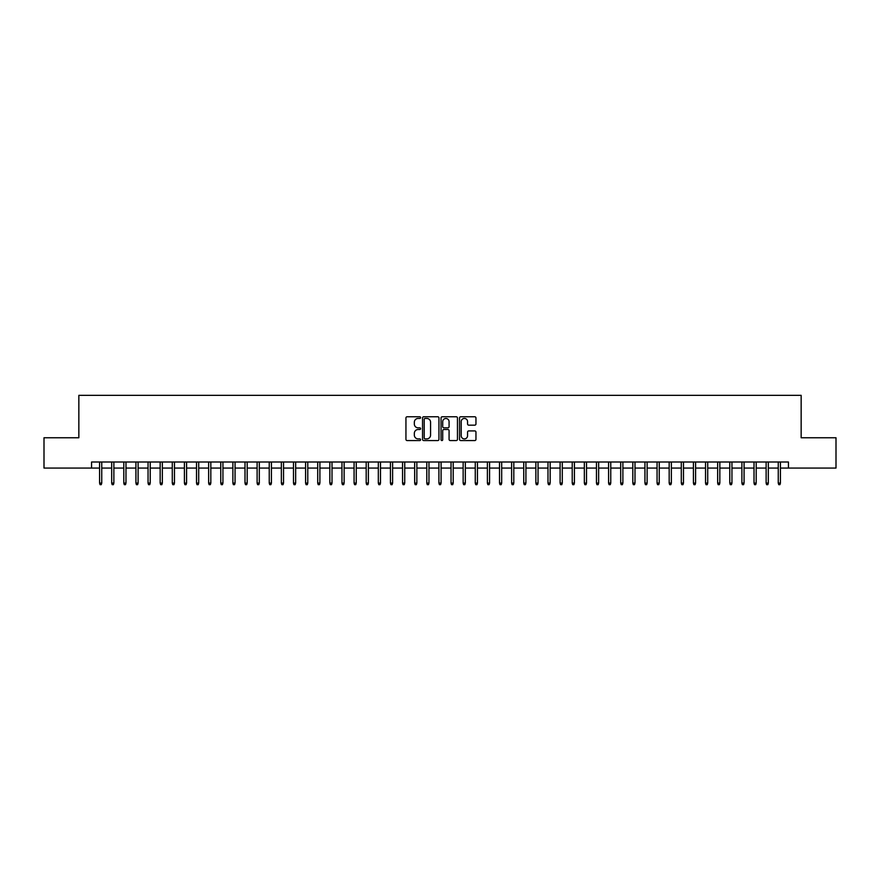 <?xml version="1.0" encoding="UTF-8"?>
<svg xmlns="http://www.w3.org/2000/svg" width="880" height="880" viewBox="0 0 880 880"><rect width="100%" height="100%" fill="white"/><g stroke="black" fill="none" stroke-linecap="round" stroke-linejoin="round"><path stroke-width="1.32" d="M420.607 417.604A0.836 0.836 0 0 0 419.782 416.768L407.132 416.768A1.188 1.188 0 0 0 405.944 417.967L405.944 439.373A1.188 1.188 0 0 0 407.132 440.561L419.782 440.561A0.836 0.836 0 0 0 420.607 439.736A0.836 0.836 0 0 0 419.782 438.9L418.143 438.9A3.806 3.806 0 0 1 414.337 435.094L414.337 433.312A3.806 3.806 0 0 1 418.143 429.506L419.782 429.506A0.836 0.836 0 0 0 420.607 428.67A0.836 0.836 0 0 0 419.782 427.834L418.143 427.834A3.806 3.806 0 0 1 414.337 424.028L414.337 422.246A3.806 3.806 0 0 1 418.143 418.44L419.782 418.44A0.836 0.836 0 0 0 420.607 417.604M474.771 425.161A1.188 1.188 0 0 0 475.959 423.973L475.959 417.967A1.188 1.188 0 0 0 474.771 416.768L460.724 416.768A1.188 1.188 0 0 0 459.536 417.967L459.536 439.373A1.188 1.188 0 0 0 460.724 440.561L474.771 440.561A1.188 1.188 0 0 0 475.959 439.373L475.959 432.113A1.188 1.188 0 0 0 474.771 430.925L468.754 430.925A1.188 1.188 0 0 0 467.566 432.113L467.566 435.721A3.179 3.179 0 0 1 464.387 438.9A3.179 3.179 0 0 1 461.208 435.721L461.208 421.619A3.179 3.179 0 0 1 464.387 418.44A3.179 3.179 0 0 1 467.566 421.619L467.566 423.973A1.188 1.188 0 0 0 468.754 425.161L474.771 425.161M91.564 468.061L44 468.061L44 437.756L78.848 437.756L78.848 395.34L801.152 395.34L801.152 437.756L836 437.756L836 468.061L788.436 468.061L788.436 462L91.564 462L91.564 468.061L99.572 468.061M438.955 417.967A1.188 1.188 0 0 0 437.767 416.768L423.731 416.768A1.188 1.188 0 0 0 422.543 417.967L422.543 439.373A1.188 1.188 0 0 0 423.731 440.561L437.767 440.561A1.188 1.188 0 0 0 438.955 439.373L438.955 417.967M442.233 416.768L456.269 416.768A1.188 1.188 0 0 1 457.457 417.967L457.457 439.373A1.188 1.188 0 0 1 456.269 440.561L450.263 440.561A1.188 1.188 0 0 1 449.075 439.373L449.075 430.694A1.188 1.188 0 0 0 447.876 429.506L443.894 429.506A1.188 1.188 0 0 0 442.706 430.694L442.706 439.736A0.836 0.836 0 0 1 441.87 440.561A0.836 0.836 0 0 1 441.045 439.736L441.045 417.967A1.188 1.188 0 0 1 442.233 416.768M101.75 468.061L111.683 468.061M113.872 468.061L123.805 468.061M125.983 468.061L135.927 468.061M138.105 468.061L148.049 468.061M150.227 468.061L160.16 468.061M162.349 468.061L172.282 468.061M174.46 468.061L184.404 468.061M186.582 468.061L196.526 468.061M198.704 468.061L208.637 468.061M210.826 468.061L220.759 468.061M222.937 468.061L232.881 468.061M235.059 468.061L245.003 468.061M247.181 468.061L257.114 468.061M259.303 468.061L269.236 468.061M271.425 468.061L281.358 468.061M283.536 468.061L293.48 468.061M295.658 468.061L305.591 468.061M307.78 468.061L317.713 468.061M319.902 468.061L329.835 468.061M332.013 468.061L341.957 468.061M344.135 468.061L354.079 468.061M356.257 468.061L366.19 468.061M368.379 468.061L378.312 468.061M380.49 468.061L390.434 468.061M392.612 468.061L402.556 468.061M404.734 468.061L414.667 468.061M416.856 468.061L426.789 468.061M428.967 468.061L438.911 468.061M441.089 468.061L451.033 468.061M453.211 468.061L463.144 468.061M465.333 468.061L475.266 468.061M477.444 468.061L487.388 468.061M489.566 468.061L499.51 468.061M501.688 468.061L511.621 468.061M513.81 468.061L523.743 468.061M525.921 468.061L535.865 468.061M538.043 468.061L547.987 468.061M550.165 468.061L560.098 468.061M562.287 468.061L572.22 468.061M574.409 468.061L584.342 468.061M586.52 468.061L596.464 468.061M598.642 468.061L608.575 468.061M610.764 468.061L620.697 468.061M622.886 468.061L632.819 468.061M634.997 468.061L644.941 468.061M647.119 468.061L657.063 468.061M659.241 468.061L669.174 468.061M671.363 468.061L681.296 468.061M683.474 468.061L693.418 468.061M695.596 468.061L705.54 468.061M707.718 468.061L717.651 468.061M719.84 468.061L729.773 468.061M731.951 468.061L741.895 468.061M744.073 468.061L754.017 468.061M756.195 468.061L766.128 468.061M768.317 468.061L778.25 468.061M780.428 468.061L788.436 468.061M425.04 418.44A0.836 0.836 0 0 0 424.204 419.276L424.204 438.064A0.836 0.836 0 0 0 425.04 438.9L426.767 438.9A3.806 3.806 0 0 0 430.573 435.094L430.573 422.246A3.806 3.806 0 0 0 426.767 418.44L425.04 418.44M449.075 421.685A3.179 3.179 0 0 0 445.885 418.495A3.179 3.179 0 0 0 442.706 421.685L442.706 426.646A1.188 1.188 0 0 0 443.894 427.834L447.876 427.834A1.188 1.188 0 0 0 449.075 426.646L449.075 421.685M99.572 483.087L100.056 484.66L101.266 484.66L101.75 483.087L99.572 483.087L99.572 462M101.75 483.087L101.75 462M111.683 483.087L112.167 484.66L113.388 484.66L113.872 483.087L111.683 483.087L111.683 462M113.872 483.087L113.872 462M123.805 483.087L124.289 484.66L125.499 484.66L125.983 483.087L123.805 483.087L123.805 462M125.983 483.087L125.983 462M135.927 483.087L136.411 484.66L137.621 484.66L138.105 483.087L135.927 483.087L135.927 462M138.105 483.087L138.105 462M148.049 483.087L148.533 484.66L149.743 484.66L150.227 483.087L148.049 483.087L148.049 462M150.227 483.087L150.227 462M160.16 483.087L160.644 484.66L161.865 484.66L162.349 483.087L160.16 483.087L160.16 462M162.349 483.087L162.349 462M172.282 483.087L172.766 484.66L173.976 484.66L174.46 483.087L172.282 483.087L172.282 462M174.46 483.087L174.46 462M184.404 483.087L184.888 484.66L186.098 484.66L186.582 483.087L184.404 483.087L184.404 462M186.582 483.087L186.582 462M196.526 483.087L197.01 484.66L198.22 484.66L198.704 483.087L196.526 483.087L196.526 462M198.704 483.087L198.704 462M208.637 483.087L209.121 484.66L210.342 484.66L210.826 483.087L208.637 483.087L208.637 462M210.826 483.087L210.826 462M220.759 483.087L221.243 484.66L222.453 484.66L222.937 483.087L220.759 483.087L220.759 462M222.937 483.087L222.937 462M232.881 483.087L233.365 484.66L234.575 484.66L235.059 483.087L232.881 483.087L232.881 462M235.059 483.087L235.059 462M245.003 483.087L245.487 484.66L246.697 484.66L247.181 483.087L245.003 483.087L245.003 462M247.181 483.087L247.181 462M257.114 483.087L257.609 484.66L258.819 484.66L259.303 483.087L257.114 483.087L257.114 462M259.303 483.087L259.303 462M269.236 483.087L269.72 484.66L270.93 484.66L271.425 483.087L269.236 483.087L269.236 462M271.425 483.087L271.425 462M281.358 483.087L281.842 484.66L283.052 484.66L283.536 483.087L281.358 483.087L281.358 462M283.536 483.087L283.536 462M293.48 483.087L293.964 484.66L295.174 484.66L295.658 483.087L293.48 483.087L293.48 462M295.658 483.087L295.658 462M305.591 483.087L306.086 484.66L307.296 484.66L307.78 483.087L305.591 483.087L305.591 462M307.78 483.087L307.78 462M317.713 483.087L318.197 484.66L319.407 484.66L319.902 483.087L317.713 483.087L317.713 462M319.902 483.087L319.902 462M329.835 483.087L330.319 484.66L331.529 484.66L332.013 483.087L329.835 483.087L329.835 462M332.013 483.087L332.013 462M341.957 483.087L342.441 484.66L343.651 484.66L344.135 483.087L341.957 483.087L341.957 462M344.135 483.087L344.135 462M354.079 483.087L354.563 484.66L355.773 484.66L356.257 483.087L354.079 483.087L354.079 462M356.257 483.087L356.257 462M366.19 483.087L366.674 484.66L367.895 484.66L368.379 483.087L366.19 483.087L366.19 462M368.379 483.087L368.379 462M378.312 483.087L378.796 484.66L380.006 484.66L380.49 483.087L378.312 483.087L378.312 462M380.49 483.087L380.49 462M390.434 483.087L390.918 484.66L392.128 484.66L392.612 483.087L390.434 483.087L390.434 462M392.612 483.087L392.612 462M402.556 483.087L403.04 484.66L404.25 484.66L404.734 483.087L402.556 483.087L402.556 462M404.734 483.087L404.734 462M414.667 483.087L415.151 484.66L416.372 484.66L416.856 483.087L414.667 483.087L414.667 462M416.856 483.087L416.856 462M426.789 483.087L427.273 484.66L428.483 484.66L428.967 483.087L426.789 483.087L426.789 462M428.967 483.087L428.967 462M438.911 483.087L439.395 484.66L440.605 484.66L441.089 483.087L438.911 483.087L438.911 462M441.089 483.087L441.089 462M451.033 483.087L451.517 484.66L452.727 484.66L453.211 483.087L451.033 483.087L451.033 462M453.211 483.087L453.211 462M463.144 483.087L463.628 484.66L464.849 484.66L465.333 483.087L463.144 483.087L463.144 462M465.333 483.087L465.333 462M475.266 483.087L475.75 484.66L476.96 484.66L477.444 483.087L475.266 483.087L475.266 462M477.444 483.087L477.444 462M487.388 483.087L487.872 484.66L489.082 484.66L489.566 483.087L487.388 483.087L487.388 462M489.566 483.087L489.566 462M499.51 483.087L499.994 484.66L501.204 484.66L501.688 483.087L499.51 483.087L499.51 462M501.688 483.087L501.688 462M511.621 483.087L512.105 484.66L513.326 484.66L513.81 483.087L511.621 483.087L511.621 462M513.81 483.087L513.81 462M523.743 483.087L524.227 484.66L525.437 484.66L525.921 483.087L523.743 483.087L523.743 462M525.921 483.087L525.921 462M535.865 483.087L536.349 484.66L537.559 484.66L538.043 483.087L535.865 483.087L535.865 462M538.043 483.087L538.043 462M547.987 483.087L548.471 484.66L549.681 484.66L550.165 483.087L547.987 483.087L547.987 462M550.165 483.087L550.165 462M560.098 483.087L560.593 484.66L561.803 484.66L562.287 483.087L560.098 483.087L560.098 462M562.287 483.087L562.287 462M572.22 483.087L572.704 484.66L573.914 484.66L574.409 483.087L572.22 483.087L572.22 462M574.409 483.087L574.409 462M584.342 483.087L584.826 484.66L586.036 484.66L586.52 483.087L584.342 483.087L584.342 462M586.52 483.087L586.52 462M596.464 483.087L596.948 484.66L598.158 484.66L598.642 483.087L596.464 483.087L596.464 462M598.642 483.087L598.642 462M608.575 483.087L609.07 484.66L610.28 484.66L610.764 483.087L608.575 483.087L608.575 462M610.764 483.087L610.764 462M620.697 483.087L621.181 484.66L622.391 484.66L622.886 483.087L620.697 483.087L620.697 462M622.886 483.087L622.886 462M632.819 483.087L633.303 484.66L634.513 484.66L634.997 483.087L632.819 483.087L632.819 462M634.997 483.087L634.997 462M644.941 483.087L645.425 484.66L646.635 484.66L647.119 483.087L644.941 483.087L644.941 462M647.119 483.087L647.119 462M657.063 483.087L657.547 484.66L658.757 484.66L659.241 483.087L657.063 483.087L657.063 462M659.241 483.087L659.241 462M669.174 483.087L669.658 484.66L670.879 484.66L671.363 483.087L669.174 483.087L669.174 462M671.363 483.087L671.363 462M681.296 483.087L681.78 484.66L682.99 484.66L683.474 483.087L681.296 483.087L681.296 462M683.474 483.087L683.474 462M693.418 483.087L693.902 484.66L695.112 484.66L695.596 483.087L693.418 483.087L693.418 462M695.596 483.087L695.596 462M705.54 483.087L706.024 484.66L707.234 484.66L707.718 483.087L705.54 483.087L705.54 462M707.718 483.087L707.718 462M717.651 483.087L718.135 484.66L719.356 484.66L719.84 483.087L717.651 483.087L717.651 462M719.84 483.087L719.84 462M729.773 483.087L730.257 484.66L731.467 484.66L731.951 483.087L729.773 483.087L729.773 462M731.951 483.087L731.951 462M741.895 483.087L742.379 484.66L743.589 484.66L744.073 483.087L741.895 483.087L741.895 462M744.073 483.087L744.073 462M754.017 483.087L754.501 484.66L755.711 484.66L756.195 483.087L754.017 483.087L754.017 462M756.195 483.087L756.195 462M766.128 483.087L766.612 484.66L767.833 484.66L768.317 483.087L766.128 483.087L766.128 462M768.317 483.087L768.317 462M778.25 483.087L778.734 484.66L779.944 484.66L780.428 483.087L778.25 483.087L778.25 462M780.428 483.087L780.428 462"/></g></svg>
